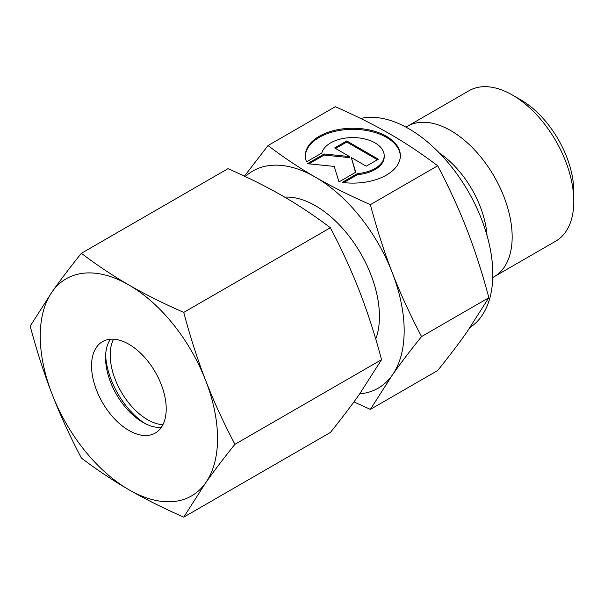 <?xml version="1.0" encoding="UTF-8"?>
<svg xmlns="http://www.w3.org/2000/svg" width="604" height="604" viewBox="0 0 604 604"><rect width="100%" height="100%" fill="white"/><g stroke="black" fill="none" stroke-linecap="round" stroke-linejoin="round"><path stroke-width="0.91" d="M573.8 201.358L573.8 191.664A74.941 43.269 60 0 0 520.814 99.879L512.411 95.032A86.817 50.124 60 0 1 573.8 201.358A86.817 50.124 60 0 1 555.823 241.102L494.185 276.685A86.817 50.124 60 0 1 492.766 277.455M406.001 127.165A86.817 50.124 60 0 1 407.368 126.319A86.817 50.124 60 0 1 474.268 149.581A86.817 50.124 60 0 1 512.162 236.942A86.817 50.124 60 0 1 494.185 276.685M360.679 118.467A118.769 68.569 60 0 1 447.617 162.099A118.769 68.569 60 0 1 492.819 274.208A118.769 68.569 60 0 1 470.146 327.391M284.673 197.138A90.396 52.193 60 0 1 379.44 316.496A90.396 52.193 60 0 1 375.748 339.078M370.373 204.658C349.678 195.56 331.392 186.417 315.522 177.229A125.368 72.382 60 0 1 392.29 272.736A125.368 72.382 60 0 1 404.167 330.773A125.368 72.382 60 0 1 392.29 375.099C400.218 363.804 409.973 350.962 421.554 336.571C409.973 314.51 400.218 293.227 392.29 272.736C384.325 252.268 377.017 229.573 370.373 204.658L437.674 165.798C449.263 187.867 459.017 209.143 466.945 229.633C474.91 250.109 482.219 272.797 488.863 297.712L466.945 331.996C459.017 343.291 449.263 356.133 437.674 370.531L370.373 409.384L392.29 375.099A125.368 72.382 60 0 1 359.705 393.846M400.346 156.217A47.505 27.429 0 0 0 363.525 130.034A47.505 27.429 0 0 0 305.345 156.217M306.553 161.849A47.505 27.429 180 0 1 305.337 155.681A47.505 27.429 180 0 1 363.525 128.954A47.505 27.429 180 0 1 400.354 155.681A47.505 27.429 180 0 1 342.158 182.408L357.44 173.59A31.355 18.105 0 0 0 383.865 158.331A31.355 18.105 0 0 0 384.197 155.681A31.355 18.105 0 0 0 355.144 137.629A31.355 18.105 0 0 0 321.826 153.031L306.553 161.849M357.44 173.59L357.44 174.662L343.699 182.597M384.197 155.681L384.197 156.753A31.355 18.105 180 0 1 383.865 159.411A31.355 18.105 180 0 1 357.44 174.662M346.764 140.958L378.338 159.192L366.243 166.175L351.294 157.546L355.779 172.215L338.98 181.917L334.246 166.417L307.406 163.684L324.197 153.982L349.61 156.572L334.669 147.942L346.764 140.958L346.764 142.038L335.598 148.478M349.61 156.572L349.61 157.652L324.197 155.062L308.991 163.843M324.197 153.982L324.197 155.062M355.499 172.382L351.294 157.546M377.402 159.728L346.764 142.038M245.322 176.549A125.368 72.382 60 0 1 315.522 177.229C299.607 168.063 283.767 157.508 268.01 145.556L244.439 176.142M268.01 145.556L335.311 106.704C356.013 115.802 374.299 124.945 390.169 134.126C406.084 143.291 421.917 153.854 437.674 165.798M421.554 336.571L488.863 297.712M353.936 401.902L370.373 409.384M439.493 153.137A73.899 42.665 60 0 1 487.02 235.462M407.368 126.319L469.006 90.736A86.817 50.124 60 0 1 512.411 95.032M145.149 423.593A59.388 34.285 60 0 1 105.632 355.137M162.906 424.718A52.79 30.479 60 0 1 110.222 355.016A52.79 30.479 60 0 1 113.529 339.191M161.336 427.383A52.79 30.479 60 0 1 142.884 422.362A52.79 30.479 60 0 1 105.557 357.711A52.79 30.479 60 0 1 110.441 339.221M91.559 365.79A52.79 30.479 60 0 1 102.499 341.63A52.79 30.479 60 0 1 143.171 355.771A52.79 30.479 60 0 1 166.213 408.893A52.79 30.479 60 0 1 155.281 433.06A52.79 30.479 60 0 1 114.601 418.912A52.79 30.479 60 0 1 91.559 365.79M183.744 312.404C163.465 303.518 145.179 294.375 128.886 284.982A125.368 72.382 60 0 1 205.662 380.482A125.368 72.382 60 0 1 217.538 438.527A125.368 72.382 60 0 1 205.662 482.845C213.808 471.263 223.563 458.421 234.926 444.317C223.563 422.74 213.808 401.464 205.662 380.482C197.531 359.493 190.222 336.805 183.744 312.404L330.365 227.753C341.728 249.331 351.483 270.615 359.629 291.589C367.768 312.578 375.069 335.273 381.547 359.667L359.629 393.951C351.483 405.541 341.728 418.383 330.365 432.487L183.744 517.137L205.662 482.845A125.368 72.382 60 0 1 128.886 489.708C145.179 499.1 163.465 508.243 183.744 517.137M30.2 326.122C36.678 350.516 43.979 373.212 52.118 394.201A125.368 72.382 60 0 1 40.241 336.164A125.368 72.382 60 0 1 52.118 291.838L30.2 326.122M81.381 253.31C70.019 267.406 60.264 280.248 52.118 291.838A125.368 72.382 60 0 1 128.886 284.982C112.616 275.575 96.776 265.013 81.381 253.31L228.002 168.659C248.282 177.546 266.568 186.689 282.861 196.089C299.131 205.488 314.971 216.051 330.365 227.753M234.926 444.317L381.547 359.667M81.381 458.036C96.776 469.746 112.616 480.301 128.886 489.708A125.368 72.382 60 0 1 52.118 394.201C60.264 415.182 70.019 436.458 81.381 458.036"/></g></svg>
